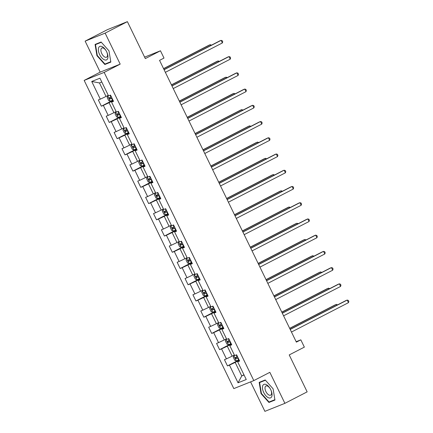 <?xml version="1.0" encoding="UTF-8"?>
<svg xmlns="http://www.w3.org/2000/svg" width="433" height="433" viewBox="0 0 433 433"><rect width="100%" height="100%" fill="white"/><g stroke="black" fill="none" stroke-linecap="round" stroke-linejoin="round"><path stroke-width="0.65" d="M250.588 381.884L264.899 411.35L284.898 403.334L307.154 391.86L289.222 354.925L304.356 347.12L300.821 339.84L296.161 341.707M84.164 80.408L233.815 388.607L253.814 380.591L104.164 72.392L84.164 80.408L100.191 72.143L120.19 64.133L105.132 33.125L85.133 41.14L100.191 72.143M85.133 41.14L107.389 29.666L127.389 21.65L145.326 58.59L160.464 50.785L144.622 57.134M105.132 33.125L127.389 21.65M239.454 360.657L237.668 361.831L239.638 361.035L236.607 354.795L234.637 355.585L229.782 345.599L231.758 344.809L228.727 338.563L226.751 339.353L221.902 329.367L223.877 328.577L220.846 322.331L218.871 323.121L214.021 313.135L215.997 312.345L212.96 306.099L210.99 306.889L206.14 296.903L208.111 296.112L205.08 289.866L203.109 290.657L198.26 280.671L200.23 279.88L197.199 273.634L195.229 274.425L190.374 264.439L192.349 263.648L189.318 257.402L187.343 258.192L182.493 248.206L184.469 247.416L181.438 241.17L179.462 241.96L174.613 231.974L176.583 231.184L173.552 224.938L171.582 225.728L166.732 215.742L168.702 214.952L165.671 208.706L163.701 209.496L158.846 199.51L160.822 198.72L157.791 192.474L155.815 193.264L150.965 183.278L152.941 182.488L149.91 176.242L147.934 177.032L143.085 167.046L145.06 166.256L142.029 160.01L140.054 160.805L135.204 150.814L137.174 150.024L134.143 143.778L132.173 144.573L127.324 134.582L129.294 133.792L126.263 127.551L124.293 128.341L119.438 118.35L121.413 117.559L118.382 111.319L116.407 112.109L111.557 102.118L113.533 101.327L110.502 95.087L108.526 95.877L99.936 78.189L91.72 81.48L99.466 82.941L106.036 96.467L108.255 95.32M237.668 361.831L246.258 379.519L238.042 382.81L229.452 365.122L227.477 365.912L239.097 359.92M91.72 81.48L100.31 99.168L98.34 99.958L101.371 106.199L103.341 105.408L108.19 115.4L106.22 116.19L109.251 122.431L111.221 121.641L116.071 131.632L114.101 132.422L117.132 138.663L119.107 137.873L123.957 147.864L121.982 148.654L125.013 154.895L126.988 154.105L131.838 164.096L129.862 164.886L132.893 171.127L134.869 170.337L139.718 180.328L137.748 181.118L140.779 187.359L142.749 186.569L147.599 196.56L145.629 197.351L148.66 203.591L150.63 202.801L155.485 212.792L153.509 213.583L156.54 219.823L158.516 219.033L163.365 229.025L161.39 229.815L164.421 236.055L166.396 235.265L171.246 245.257L169.276 246.047L172.307 252.287L174.277 251.497L179.127 261.489L177.157 262.279L180.188 268.52L182.158 267.729L187.007 277.721L185.037 278.511L188.068 284.752L190.044 283.961L194.893 293.947L192.918 294.743L195.949 300.984L197.924 300.193L202.774 310.18L200.798 310.975L203.829 317.216L205.805 316.426L210.654 326.412L208.684 327.202L211.715 333.448L213.686 332.658L218.535 342.644L216.565 343.434L219.596 349.68L221.566 348.89L226.421 358.876L224.446 359.666L227.477 365.912M160.464 50.785L163.999 58.071L159.55 60.366L296.367 342.135L300.821 339.84M229.782 345.599L231.574 344.424M234.367 355.028L232.142 356.175L227.293 346.189L231.401 344.067M226.421 358.876L232.142 356.175M221.566 348.89L227.293 346.189M221.902 329.367L223.693 328.192M226.486 338.795L224.262 339.943L219.412 329.957L223.52 327.835M218.535 342.644L224.262 339.943M213.686 332.658L219.412 329.957M214.021 313.135L215.813 311.96M218.6 322.563L216.381 323.711L211.526 313.725L215.634 311.603M210.654 326.412L216.381 323.711M205.805 316.426L211.526 313.725M206.14 296.903L207.927 295.728M210.719 306.337L208.495 307.479L203.645 297.493L207.753 295.371M202.774 310.18L208.495 307.479M197.924 300.193L203.645 297.493M198.26 280.671L200.046 279.501M202.839 290.105L200.614 291.247L195.765 281.261L199.873 279.144M194.893 293.947L200.614 291.247M190.044 283.961L195.765 281.261M190.374 264.439L192.165 263.269M194.958 273.873L192.734 275.015L187.884 265.028L191.992 262.912M187.007 277.721L192.734 275.015M182.158 267.729L187.884 265.028M182.493 248.206L184.285 247.037M187.072 257.64L184.853 258.782L180.004 248.796L184.112 246.68M179.127 261.489L184.853 258.782M174.277 251.497L180.004 248.796M174.613 231.974L176.399 230.805M179.192 241.408L176.973 242.55L172.118 232.564L176.226 230.448M171.246 245.257L176.973 242.55M166.396 235.265L172.118 232.564M166.732 215.742L168.518 214.573M171.311 225.176L169.087 226.318L164.237 216.332L168.345 214.216M163.365 229.025L169.087 226.318M158.516 219.033L164.237 216.332M158.846 199.51L160.638 198.341M163.43 208.944L161.206 210.086L156.356 200.1L160.464 197.984M155.485 212.792L161.206 210.086M150.63 202.801L156.356 200.1M150.965 183.278L152.757 182.109M155.55 192.712L153.325 193.854L148.476 183.868L152.584 181.752M147.599 196.56L153.325 193.854M142.749 186.569L148.476 183.868M143.085 167.046L144.876 165.877M147.664 176.48L145.445 177.622L140.595 167.636L144.698 165.52M139.718 180.328L145.445 177.622M134.869 170.337L140.595 167.636M135.204 150.814L136.99 149.645M139.783 160.248L137.559 161.395L132.709 151.404L136.817 149.288M131.838 164.096L137.559 161.395M126.988 154.105L132.709 151.404M127.324 134.582L129.11 133.413M131.903 144.016L129.678 145.163L124.828 135.172L128.937 133.055M123.957 147.864L129.678 145.163M119.107 137.873L124.828 135.172M119.438 118.35L121.229 117.181M124.022 127.784L121.797 128.931L116.948 118.94L121.056 116.823M116.071 131.632L121.797 128.931M111.221 121.641L116.948 118.94M111.557 102.118L113.349 100.949M116.136 111.552L113.917 112.699L109.067 102.708L113.175 100.591M108.19 115.4L113.917 112.699M103.341 105.408L109.067 102.708M100.31 99.168L106.036 96.467M120.19 64.133L104.164 72.392M284.898 403.334L269.84 372.331L253.814 380.591M101.793 82.005L99.466 82.941M243.963 374.799L241.744 375.947L244.071 375.01M239.281 360.299L235.173 362.421L241.744 375.947L238.042 382.81M229.452 365.122L235.173 362.421M101.371 106.199L112.991 100.212M109.251 122.431L120.872 116.445M117.132 138.663L128.753 132.677M125.013 154.895L136.633 148.909M132.893 171.127L144.514 165.141M140.779 187.359L152.4 181.373M148.66 203.591L160.28 197.605M156.54 219.823L168.161 213.837M164.421 236.055L176.042 230.064M172.307 252.287L183.928 246.296M180.188 268.52L191.808 262.528M188.068 284.752L199.689 278.76M195.949 300.984L207.569 294.992M203.829 317.216L215.45 311.224M211.715 333.448L223.336 327.456M219.596 349.68L231.217 343.688M96.938 55.673L104.829 64.506L110.848 62.092L108.986 50.845L101.1 42.012L95.076 44.426L96.938 55.673L97.301 55.484M274.955 400.049L273.088 388.802L265.202 379.968L259.178 382.382L261.045 393.629L268.931 402.463L274.955 400.049M108.255 62.742L104.829 64.506M272.357 400.698L268.931 402.463M261.408 393.44L261.045 393.629M164.096 69.735L221.095 40.356L222.356 42.954L165.363 72.333M164.037 69.61L219.742 40.897L221.095 40.356L222.226 40.702L222.73 41.741L222.356 42.954M108.434 95.688L107.747 96.039L107.168 97.517L108.683 100.635L110.269 101.246L112.905 100.034M107.747 96.039L108.456 95.736M210.703 45.552L210.281 44.686L208.933 45.227L163.555 68.614M111.335 96.808L109.219 97.798L109.825 99.049L111.941 98.058M111.914 98.004L111.108 98.388L110.166 97.706M211.472 45.156L210.281 44.686L163.614 68.739M104.229 59.727A7.523 3.773 -117.3 0 0 107.828 55.327A7.523 3.773 -117.3 0 0 102.053 46.607A7.523 3.773 -117.3 0 0 98.459 51.002A7.523 3.773 -117.3 0 0 104.229 59.727M104.938 57.118A5.153 2.582 -117.3 0 0 106.556 57.205A5.153 2.582 -117.3 0 0 107.065 52.777A5.153 2.582 -117.3 0 0 103.449 48.133A5.153 2.582 -117.3 0 0 101.836 48.047A5.153 2.582 -117.3 0 0 101.327 52.469A5.153 2.582 -117.3 0 0 104.938 57.118M98.572 43.024L95.498 44.61L101.333 42.272M108.981 50.834L110.783 61.724L104.948 64.062L97.306 55.505L95.498 44.61M270.76 389.716A7.523 3.773 -117.3 0 0 263.962 384.358A7.523 3.773 -117.3 0 0 263.729 392.531A7.523 3.773 -117.3 0 0 270.528 397.889A7.523 3.773 -117.3 0 0 270.76 389.716M270.706 389.619A5.153 2.582 -117.3 0 0 265.938 386.003A5.153 2.582 -117.3 0 0 265.894 391.546A5.153 2.582 -117.3 0 0 270.657 395.161A5.153 2.582 -117.3 0 0 270.706 389.619M273.082 388.791L274.885 399.681L269.05 402.019L261.408 393.462L259.6 382.566L265.434 380.228M262.674 380.98L259.6 382.566M171.977 85.967L228.976 56.588L230.237 59.186L173.243 88.565M171.917 85.842L227.623 57.129L228.976 56.588L230.107 56.934L230.61 57.973L230.237 59.186M179.863 102.199L236.856 72.82L238.118 75.418L181.124 104.797M179.803 102.074L235.503 73.361L236.856 72.82L237.988 73.166L238.491 74.205L238.118 75.418M116.315 111.92L115.627 112.271L115.048 113.749L116.569 116.867L118.155 117.473L120.785 116.266M115.627 112.271L116.342 111.968M218.584 61.784L218.162 60.918L216.814 61.459L171.436 84.846M119.221 113.04L117.099 114.031L117.706 115.281L119.827 114.29M119.8 114.231L118.988 114.621L118.052 113.939M219.358 61.389L218.162 60.918L171.495 84.971M124.201 128.152L123.508 128.504L122.934 129.981L124.45 133.099L126.035 133.705L128.666 132.498M123.508 128.504L124.222 128.2M226.47 78.016L226.048 77.15L224.695 77.691L179.322 101.078M127.102 129.272L124.985 130.263L125.592 131.513L127.708 130.522M127.681 130.463L126.869 130.853L125.933 130.171M227.238 77.621L226.048 77.15L179.381 101.203M187.743 118.431L244.737 89.052L246.004 91.65L189.005 121.029M187.684 118.306L243.389 89.593L244.737 89.052L245.868 89.398L246.377 90.437L246.004 91.65M195.624 134.663L252.623 105.284L253.884 107.882L196.891 137.261M195.564 134.539L251.27 105.825L252.623 105.284L253.754 105.625L254.258 106.67L253.884 107.882M203.505 150.895L260.504 121.511L261.765 124.114L204.771 153.493M203.445 150.771L259.151 122.057L260.504 121.511L261.635 121.857L262.138 122.902L261.765 124.114M132.081 144.384L131.388 144.736L130.815 146.213L132.33 149.331L133.916 149.937L136.547 148.73M131.388 144.736L132.103 144.433M234.35 94.248L233.928 93.382L232.575 93.923L187.202 117.311M134.982 145.504L132.866 146.495L133.472 147.745L135.589 146.755M135.561 146.695L134.755 147.085L133.813 146.403M235.119 93.853L233.928 93.382L187.262 117.435M139.962 160.616L139.274 160.968L138.695 162.44L140.211 165.563L141.797 166.169L144.433 164.962M139.274 160.968L139.983 160.659M242.231 110.48L241.809 109.614L240.456 110.155L195.083 133.543M142.863 161.736L140.747 162.727L141.353 163.977L143.469 162.987M143.442 162.927L142.636 163.317L141.694 162.635M243 110.085L241.809 109.614L195.142 133.667M147.842 176.843L147.155 177.2L146.576 178.672L148.091 181.795L149.683 182.401L152.313 181.194M147.155 177.2L147.869 176.891M250.112 126.712L249.689 125.846L248.342 126.387L202.963 149.775M150.744 177.968L148.627 178.959L149.233 180.209L151.35 179.219M151.323 179.159L150.516 179.549L149.58 178.867M250.886 126.317L249.689 125.846L203.023 149.899M211.391 167.127L268.384 137.743L269.645 140.346L212.652 169.725M211.326 167.003L267.031 138.284L268.384 137.743L269.515 138.089L270.019 139.134L269.645 140.346M155.723 193.075L155.036 193.432L154.462 194.904L155.977 198.027L157.563 198.633L160.194 197.426M155.036 193.432L155.75 193.123M257.992 142.944L257.575 142.078L256.222 142.619L210.844 166.007M158.63 194.201L156.513 195.191L157.119 196.441L159.236 195.451M159.209 195.391L158.397 195.781L157.46 195.099M258.766 142.549L257.575 142.078L210.909 166.131M219.271 183.354L276.265 153.975L277.531 156.578L220.532 185.957M219.212 183.235L274.917 154.516L276.265 153.975L277.396 154.321L277.905 155.366L277.531 156.578M163.609 209.307L162.916 209.664L162.343 211.136L163.858 214.259L165.444 214.865L168.074 213.658M162.916 209.664L163.631 209.356M265.878 159.176L265.456 158.31L264.103 158.851L218.73 182.239M166.51 210.433L164.394 211.423L165 212.673L167.116 211.683M167.089 211.623L166.283 212.013L165.341 211.331M266.647 158.781L265.456 158.31L218.789 182.363M227.152 199.586L284.145 170.207L285.412 172.81L228.413 202.189M227.092 199.467L282.798 170.748L284.145 170.207L285.277 170.553L285.785 171.598L285.412 172.81M171.49 225.539L170.797 225.896L170.223 227.368L171.739 230.491L173.324 231.098L175.955 229.891M170.797 225.896L171.511 225.588M273.759 175.408L273.337 174.542L271.984 175.084L226.611 198.471M174.391 226.665L172.274 227.655L172.881 228.905L174.997 227.915M174.97 227.855L174.163 228.245L173.222 227.563M274.527 175.013L273.337 174.542L226.67 198.595M235.032 215.818L292.031 186.439L293.293 189.042L236.299 218.421M234.973 215.694L290.678 186.98L292.031 186.439L293.163 186.785L293.666 187.83L293.293 189.042M179.37 241.771L178.683 242.128L178.104 243.6L179.619 246.723L181.205 247.33L183.841 246.123M178.683 242.128L179.392 241.82M281.639 191.64L281.217 190.774L279.87 191.316L234.491 214.703M182.271 242.897L180.155 243.887L180.761 245.138L182.878 244.147M182.85 244.088L182.044 244.472L181.102 243.795M282.408 191.245L281.217 190.774L234.551 214.828M242.913 232.05L299.912 202.671L301.173 205.274L244.18 234.654M242.853 231.926L298.559 203.212L299.912 202.671L301.043 203.017L301.547 204.062L301.173 205.274M187.251 258.003L186.563 258.36L185.984 259.832L187.5 262.955L189.091 263.562L191.722 262.355M186.563 258.36L187.278 258.052M289.52 207.872L289.098 207.006L287.75 207.548L242.372 230.935M190.157 259.129L188.036 260.119L188.642 261.364L190.764 260.379M190.736 260.32L189.925 260.704L188.988 260.027M290.294 207.477L289.098 207.006L242.431 231.06M250.799 248.282L307.793 218.903L309.054 221.507L252.06 250.886M250.739 248.158L306.44 219.444L307.793 218.903L308.924 219.25L309.427 220.289L309.054 221.507M195.137 274.235L194.444 274.592L193.87 276.065L195.386 279.188L196.972 279.794L199.602 278.587M194.444 274.592L195.159 274.284M297.406 224.105L296.984 223.239L295.631 223.78L250.258 247.167M198.038 275.361L195.922 276.351L196.528 277.596L198.644 276.606M198.617 276.552L197.805 276.936L196.869 276.259M298.175 223.709L296.984 223.239L250.317 247.292M258.68 264.514L315.673 235.135L316.94 237.739L259.941 267.118M258.62 264.39L314.326 235.676L315.673 235.135L316.804 235.482L317.313 236.521L316.94 237.739M203.017 290.467L202.325 290.824L201.751 292.297L203.266 295.42L204.852 296.026L207.483 294.819M202.325 290.824L203.039 290.516M305.287 240.337L304.864 239.471L303.511 240.012L258.138 263.399M205.919 291.593L203.802 292.584L204.408 293.828L206.525 292.838M206.498 292.784L205.691 293.168L204.749 292.491M306.055 239.942L304.864 239.471L258.198 263.524M266.56 280.746L323.559 251.367L324.82 253.971L267.821 283.35M266.501 280.622L322.206 251.909L323.559 251.367L324.685 251.714L325.194 252.753L324.82 253.971M210.898 306.699L210.211 307.057L209.632 308.529L211.147 311.652L212.733 312.258L215.369 311.051M210.211 307.057L210.92 306.748M313.167 256.569L312.745 255.703L311.392 256.244L266.019 279.631M213.799 307.825L211.683 308.816L212.289 310.06L214.405 309.07M214.378 309.016L213.572 309.4L212.63 308.724M313.936 256.174L312.745 255.703L266.079 279.756M274.441 296.978L331.44 267.599L332.701 270.203L275.707 299.582M274.381 296.854L330.087 268.141L331.44 267.599L332.571 267.946L333.074 268.985L332.701 270.203M218.779 322.931L218.091 323.289L217.512 324.761L219.028 327.884L220.619 328.49L223.249 327.283M218.091 323.289L218.806 322.98M321.048 272.801L320.626 271.935L319.278 272.476L273.9 295.863M221.68 324.057L219.563 325.048L220.17 326.293L222.286 325.302M222.259 325.248L221.452 325.632L220.511 324.956M321.822 272.406L320.626 271.935L273.959 295.988M282.327 313.211L339.32 283.832L340.582 286.435L283.588 315.814M282.262 313.086L337.967 284.373L339.32 283.832L340.452 284.178L340.955 285.217L340.582 286.435M226.659 339.163L225.972 339.521L225.398 340.993L226.914 344.116L228.5 344.722L231.13 343.515M225.972 339.521L226.686 339.212M328.928 289.033L328.512 288.161L327.159 288.708L281.78 312.096M229.566 340.289L227.449 341.28L228.056 342.525L230.172 341.534M230.145 341.48L229.333 341.864L228.397 341.188M329.702 288.638L328.512 288.161L281.845 312.22M290.207 329.443L347.201 300.064L348.468 302.667L291.469 332.046M290.148 329.318L345.853 300.605L347.201 300.064L348.332 300.41L348.836 301.449L348.468 302.667M234.545 355.396L233.852 355.753L233.279 357.225L234.794 360.348L236.38 360.954L239.011 359.747M233.852 355.753L234.567 355.444M336.814 305.265L336.392 304.394L335.039 304.94L289.666 328.328M237.446 356.521L235.33 357.512L235.936 358.757L238.053 357.766M238.026 357.712L237.214 358.096L236.277 357.42M337.583 304.87L336.392 304.394L289.726 328.452M107.73 96.077L110.231 101.23M111.546 98.248L112.504 100.223M110.09 95.249L110.94 97.003M111.108 98.388L109.825 99.049M115.611 112.309L118.112 117.462M119.427 114.48L120.39 116.455M117.971 111.481L118.821 113.23M118.988 114.621L117.706 115.281M123.492 128.541L125.998 133.694M127.313 130.712L128.271 132.687M125.851 127.713L126.707 129.462M126.869 130.853L125.592 131.513M131.378 144.774L133.878 149.926M135.193 146.944L136.151 148.92M133.737 143.945L134.587 145.694M134.755 147.085L133.472 147.745M139.258 161.006L141.759 166.158M143.074 163.176L144.032 165.152M141.618 160.178L142.468 161.926M142.636 163.317L141.353 163.977M147.139 177.238L149.639 182.39M150.955 179.408L151.918 181.384M149.499 176.41L150.348 178.158M150.516 179.549L149.233 180.209M155.019 193.47L157.52 198.623M158.835 195.64L159.799 197.616M157.379 192.642L158.229 194.39M158.397 195.781L157.119 196.441M162.905 209.702L165.406 214.855M166.721 211.872L167.679 213.848M165.265 208.874L166.115 210.622M166.283 212.013L165 212.673M170.786 225.934L173.287 231.081M174.602 228.104L175.56 230.08M173.146 225.106L173.996 226.854M174.163 228.245L172.881 228.905M178.667 242.166L181.167 247.313M182.482 244.336L183.44 246.312M181.026 241.338L181.876 243.086M182.044 244.472L180.761 245.138M186.547 258.398L189.048 263.545M190.363 260.569L191.326 262.544M188.907 257.57L189.757 259.318M189.925 260.704L188.642 261.364M194.428 274.63L196.928 279.778M198.249 276.801L199.207 278.776M196.788 273.802L197.643 275.55M197.805 276.936L196.528 277.596M202.314 290.862L204.814 296.01M206.13 293.033L207.088 295.008M204.674 290.029L205.523 291.782M205.691 293.168L204.408 293.828M210.194 307.094L212.695 312.242M214.01 309.265L214.968 311.24M212.554 306.261L213.404 308.015M213.572 309.4L212.289 310.06M218.075 323.327L220.576 328.474M221.891 325.497L222.854 327.472M220.435 322.493L221.285 324.247M221.452 325.632L220.17 326.293M225.956 339.559L228.456 344.706M229.771 341.729L230.735 343.705M228.315 338.725L229.165 340.479M229.333 341.864L228.056 342.525M233.842 355.791L236.342 360.938M237.657 357.961L238.615 359.937M236.196 354.957L237.051 356.711M237.214 358.096L235.936 358.757"/></g></svg>
